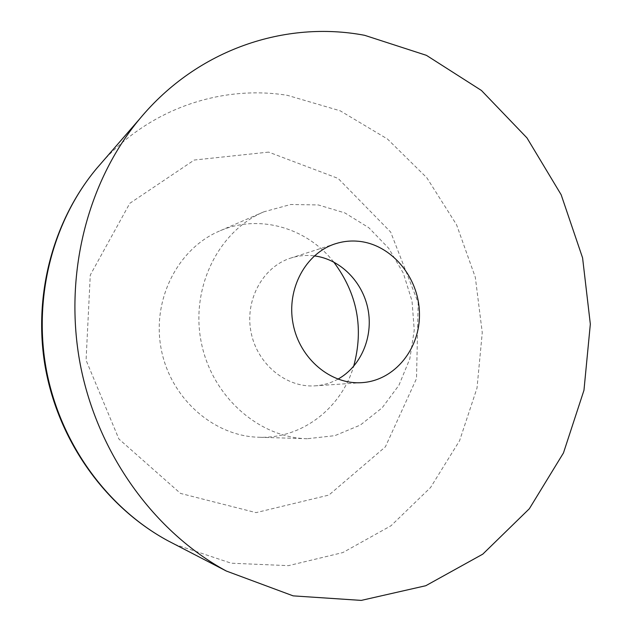 <?xml version="1.0" encoding="UTF-8"?>
<svg xmlns="http://www.w3.org/2000/svg" width="632" height="632" viewBox="0 0 632 632"><rect width="100%" height="100%" fill="white"/><g stroke="black" fill="none" stroke-linecap="round" stroke-linejoin="round"><path stroke-width="0.47" stroke-dasharray="3.16 2.37" d="M333.649 261.94C306.765 227.646 258.804 213.592 219.32 231.115C177.758 248.747 151.641 299.813 161.192 349.03C170.442 398.302 213.545 436.159 258.678 437.241L258.741 437.241C301.906 438.956 341.296 408.193 353.628 366.402M307.152 438.734C258.338 437.597 211.301 395.822 201.079 341.399C190.532 287.039 218.862 230.87 263.828 211.831L290.665 204.499L318.275 204.942L344.867 212.913L368.796 227.702L388.664 248.25L403.35 273.222L412.04 301.085L414.244 330.188L409.812 358.818L398.934 385.243L382.147 407.822L360.374 425.044L334.873 435.653L307.152 438.734M337.93 379.153C330.876 383.024 323.323 385.243 315.289 385.828C286.225 388.056 256.979 364.056 250.975 331.895C244.687 299.781 263.015 266.68 290.846 258.038C298.028 255.763 305.351 254.988 312.832 255.707L314.349 255.881M268.639 152.107L194.245 160.038L129.805 203.322L90.273 275.07L86.071 360.201L118.887 439.003L180.531 493.426L256.039 512.631L328.901 495.069L385.378 446.848L416.504 378.592L418.187 302.768L390.663 232.055L338.112 178.422L268.639 152.107M101.989 162.313C150.598 108.088 222.132 84.783 287.402 95.337L340.19 110.805L387.448 139L426.837 177.79L456.557 224.739L475.311 277.258L482.263 332.63L477.01 388.048L459.598 440.646L430.574 487.501L391.058 525.721L342.852 552.566L288.484 565.648L231.257 563.207L175.08 544.484M263.828 211.831L219.32 231.115M307.223 438.734L258.741 437.241M335.521 243.723L290.846 258.038M362.097 382.637L315.289 385.828"/><path stroke-width="0.95" d="M353.628 366.402C364 328.324 357.341 293.501 333.649 261.94M364.609 35.305L426.434 55.347L481.426 90.463L526.985 137.926L561.161 194.751L582.586 257.872L590.335 324.121L583.968 390.26L563.46 452.954L529.34 508.752L482.785 554.146L425.786 585.722L361.259 600.4L293.153 595.865L226.319 571.028C154.437 532.089 97.494 453.839 80.288 364.538C63.326 275.197 87.374 181.455 139.814 118.737C197.848 48.846 285.838 20.327 364.609 35.305M314.349 255.881C340.403 259.175 362.808 281.912 368.045 309.498C373.354 337.077 360.927 366.473 337.93 379.153M359 241.321C391.666 244.679 418.7 277.274 419.443 312.793C420.564 348.319 394.984 380.488 362.097 382.637C331.057 385.038 299.615 358.873 293.074 323.837C286.225 288.863 305.793 252.942 335.521 243.723C343.192 241.298 351.021 240.5 359 241.321M175.08 544.484L167.733 540.676C107.519 508.025 60.656 443.917 46.586 370.984C32.753 298.012 52.646 221.129 96.562 168.562L101.989 162.313M226.319 571.028L167.733 540.676C104.406 506.327 56.817 438.845 44.643 363.432C33.591 293.201 53.609 220.07 96.562 168.562L139.814 118.737"/></g></svg>
